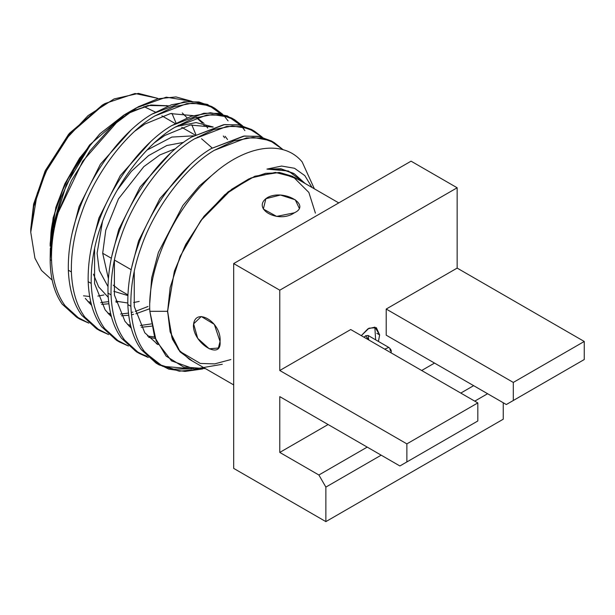 <?xml version="1.0" encoding="UTF-8"?>
<svg xmlns="http://www.w3.org/2000/svg" width="615" height="615" viewBox="0 0 615 615"><rect width="100%" height="100%" fill="white"/><g stroke="black" fill="none" stroke-linecap="round" stroke-linejoin="round"><path stroke-width="0.92" d="M51.007 232.309L50.599 244.163L51.007 232.309C53.935 204.242 70.033 168.587 90.566 144.694C70.033 168.587 53.935 204.242 51.007 232.309L50.169 246.185L51.007 232.309M87.953 301.704L90.797 302.196M100.699 302.603L108.586 301.642M117.926 301.804L116.051 302.311M108.84 303.772L101.629 304.364M91.105 303.441L89.152 303.003M204.78 126.383L203.465 124.538L204.78 126.383M202.335 123.115L196.208 117.38M130.626 130.488L100.406 164.22L79.066 206.594L72.163 233.185L79.066 206.594L100.406 164.22L130.626 130.488M107.786 313.158L110.631 313.65L107.786 313.158M120.532 314.05L128.42 313.089L120.532 314.05M131.233 312.497L132.955 312.074L131.233 312.497M135.277 311.436L148.015 306.485L135.277 311.436M149.76 308.73L135.884 313.765L149.76 308.73M128.673 315.226L121.463 315.81L128.673 315.226M110.931 314.888L108.986 314.45L110.931 314.888M134.985 131.026L144.848 124.069L170.401 113.591L193.125 115.643L170.401 113.591L144.848 124.069L134.985 131.026M196.431 117.311L204.08 123.461L196.431 117.311M205.256 124.807L207.709 128.074L205.256 124.807M224.613 137.837L223.299 135.992L224.613 137.837M213.228 127.005L196.085 122.562L175.921 126.636L196.085 122.562L213.228 127.005M150.46 141.934L120.24 175.675L98.9 218.048L91.989 244.632L98.9 218.048L120.24 175.675L150.46 141.934M127.62 324.605L130.465 325.097L127.62 324.605M140.366 325.504L151.182 323.921L140.366 325.504M151.605 326.15L141.296 327.265L151.605 326.15M130.764 326.342L128.819 325.904L130.764 326.342M111.446 316.81L105.134 309.86L94.579 283.584L94.595 248.36L94.579 283.584L105.134 309.86L111.446 316.81M154.819 142.48L164.682 135.523L190.235 125.037L212.959 127.09L190.235 125.037L164.682 135.523L154.819 142.48M225.09 136.253L227.542 139.52L225.09 136.253M170.294 153.389L140.066 187.121L118.733 229.495L111.822 256.086L118.733 229.495L140.066 187.121L170.294 153.389M147.454 336.051L154.611 336.966L147.454 336.051M155.18 338.473L148.653 337.351L155.18 338.473M131.279 328.256L124.968 321.314L114.413 295.039L114.428 259.807L114.413 295.039L124.968 321.314L131.279 328.256M190.127 164.835L159.9 198.568L138.567 240.949L131.656 267.533L138.567 240.949L159.9 198.568L190.127 164.835M156.295 343.608L157.855 344.385L156.295 343.608M157.978 344.623L144.794 332.761L134.247 306.485L134.262 271.261L134.247 306.485L144.794 332.761L157.978 344.623M217.064 170.939L199.452 185.838L182.824 205.587L158.401 252.396L151.697 277.765L149.799 302.764L151.697 277.765L158.401 252.396L182.824 205.587L199.452 185.838L217.064 170.939M274.328 142.672L283.254 149.791L269.962 140.512L253.073 137.406L233.961 140.897L214.32 150.306C185.507 167.034 154.242 208.5 141.066 247.468C133.878 267.402 130.48 287.021 130.872 306.301C130.48 287.021 133.878 267.402 141.066 247.468C154.242 208.5 185.507 167.034 214.32 150.306L246.523 137.898L261.429 138.052L274.328 142.672L271.292 140.92L258.392 136.299L243.486 136.146L211.283 148.553C182.471 165.281 151.198 206.748 138.021 245.716C130.841 265.649 127.443 285.26 127.835 304.548L130.872 306.301C131.695 325.335 136.192 340.387 144.364 351.457L155.049 362.235L168.81 369.131L184.992 371.429L202.596 368.969L179.319 371.191L159.216 364.949L144.364 351.457C136.192 340.387 131.695 325.335 130.872 306.301L127.835 304.548C128.658 323.582 133.155 338.634 141.327 349.704L156.179 363.196L159.216 364.949M157.717 364.049L173.768 369.146L192.049 368.815L162.652 366.294L141.327 349.704C133.155 338.634 128.658 323.582 127.835 304.548C127.443 285.26 130.841 265.649 138.021 245.716C151.198 206.748 182.471 165.281 211.283 148.553L244.509 136.015L259.761 136.561L272.791 141.827M222.284 364.288L194.501 369.046L171.531 360.874L156.141 340.795L149.837 311.313L167.488 311.313L172.354 339.08L180.057 351.857L192.61 361.197L180.057 351.857L172.354 339.08L167.488 311.313L149.837 311.313C147.423 268.778 172.976 212.067 207.732 179.219C242.233 145.586 282.677 138.367 302.157 161.922L314.373 188.828L302.157 161.922C282.677 138.367 242.233 145.586 207.732 179.219C172.976 212.067 147.423 268.778 149.837 311.313L154.619 336.982L166.135 356.116L183.593 367.009L205.525 368.654M254.495 131.218L262.274 137.16L248.967 128.604L232.324 125.975L213.636 129.619L194.486 138.859C165.673 155.58 134.408 197.054 121.232 236.014C114.044 255.955 110.646 275.566 111.038 294.854C110.646 275.566 114.044 255.955 121.232 236.014C134.408 197.054 165.673 155.58 194.486 138.859L226.689 126.444L241.595 126.605L254.495 131.218L251.458 129.465L238.559 124.853L223.652 124.691L191.45 137.107C162.637 153.827 131.372 195.301 118.195 234.261C111.008 254.203 107.61 273.813 108.002 293.101L111.038 294.854C111.861 313.888 116.366 328.94 124.538 340.01L134.939 350.588L148.3 357.469L139.382 353.502L124.538 340.01C116.366 328.94 111.861 313.888 111.038 294.854L108.002 293.101C108.824 312.128 113.321 327.188 121.493 338.258L136.346 351.749L139.382 353.502M252.957 130.38L239.927 125.106L224.675 124.561L191.45 137.107C162.637 153.827 131.372 195.301 118.195 234.261C111.008 254.203 107.61 273.813 108.002 293.101C108.824 312.128 113.321 327.188 121.493 338.258L137.883 352.595L146.985 356.239M234.661 119.771L242.441 125.714L229.134 117.15L212.49 114.528L193.802 118.165L174.652 127.413C145.847 144.133 114.575 185.599 101.398 224.567C94.21 244.509 90.812 264.119 91.205 283.4C90.812 264.119 94.21 244.509 101.398 224.567C114.575 185.599 145.847 144.133 174.652 127.413L206.863 114.997L221.769 115.151L234.661 119.771L231.624 118.019L218.725 113.398L203.819 113.245L171.616 125.652C142.803 142.38 111.538 183.847 98.362 222.814C91.174 242.748 87.776 262.367 88.168 281.647L91.205 283.4C92.027 302.434 96.532 317.486 104.704 328.564L115.113 339.134L128.466 346.014L119.548 342.055L104.704 328.564C96.532 317.486 92.027 302.434 91.205 283.4L88.168 281.647C88.991 300.681 93.495 315.733 101.667 326.803L116.512 340.295L119.548 342.055M214.827 108.317L222.607 114.259L209.3 105.703L192.656 103.074L173.968 106.718L154.826 115.958C126.013 132.679 94.741 174.153 81.564 213.113C74.377 233.054 70.979 252.665 71.371 271.953C70.979 252.665 74.377 233.054 81.564 213.113C94.741 174.153 126.013 132.679 154.826 115.958L187.029 103.543L201.935 103.704L214.827 108.317L211.791 106.564L198.899 101.952L183.993 101.79L151.782 114.206C122.977 130.926 91.704 172.4 78.528 211.36C71.34 231.302 67.942 250.912 68.334 270.2L71.371 271.953C72.201 290.987 76.698 306.039 84.87 317.109L95.279 327.687L108.632 334.568L99.715 330.601L84.87 317.109C76.698 306.039 72.201 290.987 71.371 271.953L68.334 270.2C69.157 289.235 73.662 304.287 81.833 315.357L96.678 328.848L99.715 330.601M244.878 130.588L241.903 126.659L244.878 130.588M118.049 341.148L101.667 326.803C93.495 315.733 88.991 300.681 88.168 281.647C87.776 262.367 91.174 242.748 98.362 222.814C111.538 183.847 142.803 142.38 171.616 125.652L191.311 116.227L210.476 112.753L227.389 115.912L240.673 125.268L233.123 118.926M223.875 115.574L228.08 120.886L223.875 115.574M78.382 318.247L62.153 304.118C54.243 292.794 50.245 277.988 50.161 259.707L51.537 260.499C52.367 279.533 56.864 294.585 65.036 305.663L75.445 316.233L88.798 323.113L79.881 319.154L65.036 305.663C56.864 294.585 52.367 279.533 51.537 260.499L50.161 259.707C50.245 277.988 54.243 292.794 62.153 304.118L76.844 317.394L79.881 319.154M98.216 329.694L81.833 315.357C73.662 304.287 69.157 289.235 68.334 270.2C67.942 250.912 71.34 231.302 78.528 211.36C91.704 172.4 122.977 130.926 151.782 114.206L171.485 104.773L190.642 101.306L207.555 104.465L220.839 113.821L213.29 107.479M220.055 341.502L214.312 324.359L201.29 316.525L193.61 323.851L197.692 338.342L209.254 348.805L218.363 348.029L220.055 341.502C221.884 360.452 194.079 344.392 193.41 326.127C193.994 305.77 221.892 321.783 220.055 341.502M167.488 311.313L174.445 271L185.722 244.424L203.896 216.395L228.142 191.819L254.918 176.197L279.302 172.415L297.691 179.196L279.302 172.415L254.918 176.197L228.142 191.819L203.896 216.395L185.722 244.424L174.445 271L167.488 311.313M293.993 173.638L280.732 168.771L266.948 169.094L281.455 169.179L294.401 173.876L305.078 183.454L288.412 171.024L266.948 169.094L281.624 166.05L294.5 168.264L304.817 175.621L312.059 187.49L304.817 175.621L294.5 168.264L281.624 166.05L266.948 169.094L281.147 168.833L293.27 173.23M195.847 134.531L191.788 124.784L195.847 134.531M187.075 117.788L182.271 112.945L187.075 117.788M136.299 107.886L166.273 97.17L191.765 101.306L175.998 96.924L157.855 98.784L138.267 106.772L118.464 120.432L82.694 161.268L58.179 212.598C53.359 229.041 51.145 245.008 51.537 260.499C51.145 245.008 53.359 229.041 58.179 212.598C52.875 229.157 50.199 244.862 50.161 259.707C50.199 244.862 52.875 229.157 58.179 212.598L71.478 180.526L89.99 150.829L112.199 125.937L136.299 107.886L124.607 114.644L89.575 144.979L65.052 183.408L53.144 217.795L50.161 243.578L55.819 207.439L64.867 183.8L79.573 158.155L99.868 133.809L123.83 115.09L147.915 105.503L168.525 105.834L150.875 105.004L130.288 111.615M52.406 229.687L66.351 184.692L90.566 144.694L74.023 169.463L61.108 197.492L52.944 226.712L50.161 259.707M176.059 123.054L171.939 113.329M167.172 106.364L166.45 105.542M157.594 98.308L138.452 93.388L114.036 98.954L88.03 115.628L64.967 140.212L47.87 167.541L37.3 193.202L30.75 232.209L34.932 258.177L41.489 270.439L52.152 280.102L41.489 270.439L34.932 258.177L30.75 232.209L33.725 206.471L45.61 172.154L70.087 133.793L105.05 103.512L135.031 93.495L157.594 98.308M103.935 294.946L97.885 296.084M89.636 296.492L83.517 295.807M129.35 112.238L150.26 105.265L168.218 105.957M279.779 452.425L328.103 424.527L279.779 452.425L279.779 396.629L279.779 452.425L318.885 475.003L279.779 452.425M421.682 370.499L434.528 363.081L421.682 370.499M386.205 335.183L386.205 309.053L457.153 268.094L457.153 187.775L279.779 290.188L279.779 370.499L350.727 329.54L279.779 370.499L279.779 290.188L233.685 263.574L233.685 468.392L325.865 521.612L233.685 468.392L233.685 263.574L279.779 290.188L457.153 187.775L457.153 268.094L584.25 341.471L584.25 359.537L506.314 404.532L513.302 400.496L513.302 382.43L386.205 309.053L386.205 335.183L506.314 404.532L386.205 335.183M379.639 334.937L378.44 341.448L379.639 334.937L376.365 327.703L369.031 328.179L361.289 335.636L367.962 328.794L374.927 327.134L379.639 334.937L376.841 333.33L379.639 334.937M131.179 269.708L114.398 260.022L131.179 269.708M111.346 258.262L102.682 253.257L105.772 230.171L118.472 198.868L143.856 166.627L159.8 154.965L175.682 148.607L159.8 154.965L143.856 166.627L118.472 198.868L105.772 230.171L102.682 253.257L111.346 258.262M119.249 289.873L113.229 285.152L119.249 289.873L127.897 294.869L118.411 289.388M108.371 278.518L102.682 253.257L108.371 278.518M503.247 402.756L503.247 419.207L325.865 521.612L325.865 487.103L318.885 475.003L367.209 447.105L318.885 475.003L325.865 487.103L325.865 521.612L503.247 419.207L503.247 402.756M411.066 161.168L457.153 187.775L411.066 161.168L233.685 263.574L411.066 161.168M279.779 396.629L399.888 465.97L406.876 461.942L406.876 443.876L279.779 370.499L406.876 443.876L477.824 402.917L350.727 329.54L477.824 402.917L477.824 420.975L399.888 465.97L279.779 396.629M338.765 202.912L294.47 177.335L275.328 172.408L250.905 177.981L224.898 194.648L201.843 219.24L184.746 246.561L174.176 272.23L167.626 311.236L171.869 337.381L178.535 349.689L189.389 359.337L233.685 384.913M294.354 212.805C278.234 224.237 250.413 208.178 267.702 197.423C283.753 188.836 311.72 204.903 294.354 212.805L276.619 216.403L263.351 209.046L265.872 198.714L280.44 195.024L295.277 199.798L299.167 208.085M105.05 103.512L102.259 105.127L68.611 134.27L45.049 171.185L33.61 204.211L30.75 228.988L33.671 203.934L45.387 170.478L69.472 133.247L103.643 104.342M93.426 274.136L98.615 286.844L108.209 297.283L98.615 286.844L93.426 274.136M115.728 301.119L127.797 303.011L115.728 301.119M133.639 302.542L139.221 301.404L133.639 302.542M201.536 138.736L212.19 148M198.145 137.207L197.607 137.007L198.145 137.207M193.579 135.823L171.839 137.076L146.947 150.121L171.839 137.076L193.579 135.823M143.941 106.595L155.372 112.084M183.631 142.357L166.788 145.524L148.546 155.618L131.379 171.331L117.327 190.027L131.379 171.331L148.546 155.618L166.788 145.524L183.631 142.357M102.49 221.577L97.093 253.257L99.276 270.431L107.963 286.521L99.276 270.431L97.093 253.257L102.49 221.577M113.837 291.302L127.874 295.561L113.837 291.302M457.153 268.094L386.205 309.053L513.302 382.43L584.25 341.471L457.153 268.094M513.302 382.43L513.302 400.496L584.25 359.537L584.25 341.471L513.302 382.43M406.876 443.876L406.876 461.942L477.824 420.975L477.824 402.917L406.876 443.876M460.789 393.077L473.635 385.659L460.789 393.077M487.603 393.723L474.749 401.141L487.603 393.723M381.177 455.169L325.865 487.103L381.177 455.169M406.876 461.942L477.824 420.975L406.876 461.942M513.302 400.496L584.25 359.537L513.302 400.496M230.863 359.56L214.604 363.896L200.329 363.442L179.957 351.457L170.124 331.854L167.626 311.236L170.155 287.574L180.126 256.386L200.774 220.662L231.624 189.312L248.844 178.919L265.511 173.353L280.417 172.723L292.755 176.405L308.861 192.441L315.403 213.136M50.184 257.524L50.345 248.06M85.3 298.413L91.612 305.363M131.449 314.757L133.616 314.311M375.642 339.834L374.843 327.118L375.642 339.834M365.671 335.744L368.739 339.934L368.139 335.498L365.671 335.744L364.003 337.204L365.671 335.744M384.675 349.136L388.811 347.437L384.675 349.136M389.833 349.697L391.225 351.634L390.848 352.703L391.225 351.634L389.833 349.697M50.161 243.578L50.161 246.192M195.04 134.985L181.702 127.282M178.781 125.591L178.242 125.283M175.206 123.53L161.876 115.835M30.75 228.988L30.75 232.209M368.139 335.498L388.811 347.437C390.663 349.02 391.471 350.419 391.225 351.634L391.071 352.833"/></g></svg>
